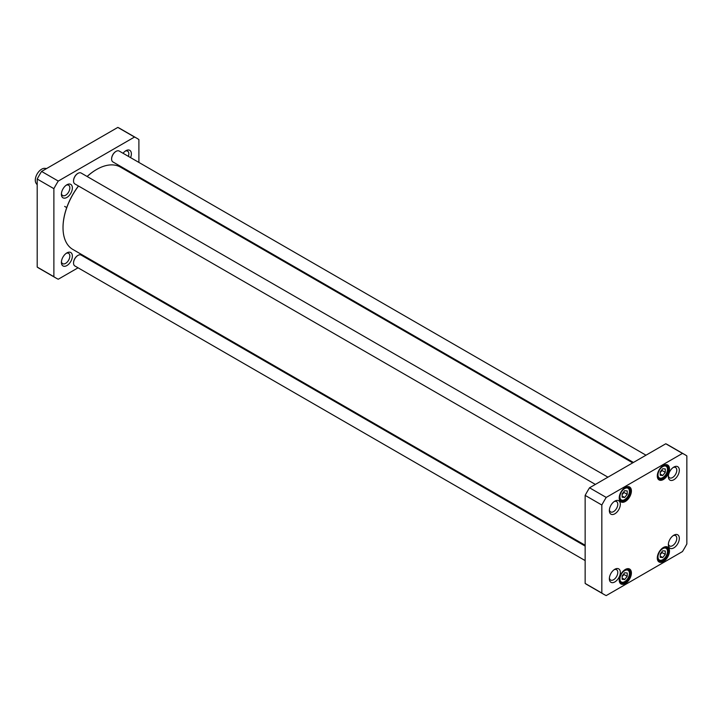 <?xml version="1.0" encoding="UTF-8"?>
<svg xmlns="http://www.w3.org/2000/svg" width="723" height="723" viewBox="0 0 723 723"><rect width="100%" height="100%" fill="white"/><g stroke="black" fill="none" stroke-linecap="round" stroke-linejoin="round"><path stroke-width="1.08" d="M585.151 545.232L72.869 249.462A47.555 27.456 -60 0 1 63.018 227.7A47.555 27.456 -60 0 1 78.527 186.028M87.158 176.511A47.555 27.456 -60 0 1 96.647 169.462A47.555 27.456 -60 0 1 120.416 167.103L632.706 462.865M78.464 185.992A47.194 27.248 120 0 0 63.018 227.402L63.018 227.7M96.52 169.534A47.194 27.248 120 0 0 96.394 169.607A47.194 27.248 120 0 0 87.112 176.484M46.624 168.522L44.817 168.351A8.974 5.178 120 0 0 37.153 173.936A8.974 5.178 120 0 0 36.15 183.371L37.198 184.853M136.764 138.21L120.081 128.577A80.75 46.624 120 0 0 117.831 127.411L41.582 171.432A80.75 46.624 120 0 0 37.198 179.024L37.198 267.067A80.75 46.624 120 0 0 39.331 268.432L56.014 278.066A80.75 46.624 -60 0 1 53.882 276.701L53.882 188.658A80.75 46.624 -60 0 1 58.265 181.066L134.514 137.045A80.75 46.624 -60 0 1 136.764 138.21A80.75 46.624 -60 0 1 138.897 139.575L138.897 162.422M138.897 176.927L138.897 177.768M78.057 267.808L58.265 279.232A80.75 46.624 -60 0 1 56.014 278.066M91.342 260.135L90.619 260.551M72.372 187.935A7.754 4.483 120 0 0 66.887 184.772A7.754 4.483 120 0 0 61.401 194.27A7.754 4.483 120 0 0 66.887 197.442A7.754 4.483 120 0 0 72.372 187.935M130.583 157.623A7.754 4.483 120 0 0 131.378 153.872A7.754 4.483 120 0 0 125.892 150.709A7.754 4.483 120 0 0 123.046 153.276M72.372 256.069A7.754 4.483 120 0 0 66.887 252.896A7.754 4.483 120 0 0 61.401 262.404A7.754 4.483 120 0 0 66.887 265.567A7.754 4.483 120 0 0 72.372 256.069M66.218 253.339A5.965 3.443 -60 0 1 68.604 253.339A5.965 3.443 -60 0 1 69.842 256.069A5.965 3.443 -60 0 1 67.239 262.069A5.965 3.443 -60 0 1 62.639 263.669A5.965 3.443 -60 0 1 61.446 261.599M125.215 151.143A5.965 3.443 -60 0 1 127.6 151.143A5.965 3.443 -60 0 1 128.839 153.872A5.965 3.443 -60 0 1 128.378 156.349M66.218 185.205A5.965 3.443 -60 0 1 68.604 185.205A5.965 3.443 -60 0 1 69.842 187.935A5.965 3.443 -60 0 1 67.239 193.936A5.965 3.443 -60 0 1 62.639 195.535A5.965 3.443 -60 0 1 61.446 193.466M58.265 181.066L41.582 171.432M53.882 188.658L37.198 179.024M134.514 137.045L117.831 127.411M53.882 276.701L37.198 267.067M115.933 151.441A5.92 3.416 120 0 0 115.807 151.514A5.92 3.416 120 0 0 111.613 158.762A5.92 3.416 120 0 0 111.622 158.906M645.991 455.192L119.196 151.053A6.281 3.624 120 0 0 116.06 151.36A6.281 3.624 120 0 0 111.613 159.051A6.281 3.624 120 0 0 112.915 161.934L633.429 462.449M77.867 173.421A5.92 3.416 120 0 0 77.741 173.484A5.92 3.416 120 0 0 73.547 180.741A5.92 3.416 120 0 0 73.556 180.886M607.926 477.171L81.13 173.032A6.281 3.624 120 0 0 77.994 173.339A6.281 3.624 120 0 0 73.547 181.03A6.281 3.624 120 0 0 74.849 183.904L595.363 484.419M77.867 255.463A5.92 3.416 120 0 0 77.741 255.535A5.92 3.416 120 0 0 73.547 262.783A5.92 3.416 120 0 0 73.556 262.928M585.151 546.073L81.13 255.074A6.281 3.624 120 0 0 77.994 255.391A6.281 3.624 120 0 0 73.547 263.082A6.281 3.624 120 0 0 74.849 265.956L585.151 560.578M662.738 550.781L665.277 551.007L665.277 554.387L662.738 557.55L660.207 557.325L660.207 553.935L662.738 550.781M622.142 493.863L624.672 490.709L627.212 490.935L627.212 494.324L624.672 497.478L622.142 497.252L622.142 493.863M660.207 471.893L662.738 468.73L665.277 468.956L665.277 472.345L662.738 475.499L660.207 475.273L660.207 471.893M622.142 575.915L624.672 572.761L627.212 572.987L627.212 576.367L624.672 579.53L622.142 579.295L622.142 575.915M682.467 453.402A80.75 46.624 -60 0 1 684.717 454.568A80.75 46.624 -60 0 1 686.85 455.933L686.85 543.976A80.75 46.624 -60 0 1 682.467 551.568L606.217 595.589A80.75 46.624 -60 0 1 603.967 594.423A80.75 46.624 -60 0 1 601.834 593.059L601.834 505.015A80.75 46.624 -60 0 1 606.217 497.424L682.467 453.402L665.784 443.768L589.534 487.79A80.75 46.624 120 0 0 585.151 495.382L585.151 583.425A80.75 46.624 120 0 0 587.284 584.79L603.967 594.423M619.222 497.975A8.613 4.971 120 0 0 625.314 501.491A8.613 4.971 120 0 0 631.405 490.944A8.613 4.971 120 0 0 625.314 487.429A8.613 4.971 120 0 0 619.222 497.975M657.288 558.048A8.613 4.971 120 0 0 663.38 561.563A8.613 4.971 120 0 0 669.471 551.016A8.613 4.971 120 0 0 663.38 547.501A8.613 4.971 120 0 0 657.288 558.048M609.353 510.628A7.754 4.483 120 0 0 614.839 513.8A7.754 4.483 120 0 0 620.325 504.293A7.754 4.483 120 0 0 614.839 501.129A7.754 4.483 120 0 0 609.353 510.628M668.359 544.699A7.754 4.483 120 0 0 673.845 547.862A7.754 4.483 120 0 0 679.331 538.364A7.754 4.483 120 0 0 673.845 535.192A7.754 4.483 120 0 0 668.359 544.699M609.353 578.762A7.754 4.483 120 0 0 614.839 581.925A7.754 4.483 120 0 0 620.325 572.426A7.754 4.483 120 0 0 614.839 569.254A7.754 4.483 120 0 0 609.353 578.762M668.359 476.565A7.754 4.483 120 0 0 673.845 479.738A7.754 4.483 120 0 0 679.331 470.23A7.754 4.483 120 0 0 673.845 467.067A7.754 4.483 120 0 0 668.359 476.565M619.222 580.027A8.613 4.971 120 0 0 625.314 583.542A8.613 4.971 120 0 0 631.405 572.996A8.613 4.971 120 0 0 625.314 569.48A8.613 4.971 120 0 0 619.222 580.027M657.288 475.996A8.613 4.971 120 0 0 663.38 479.512A8.613 4.971 120 0 0 669.471 468.965A8.613 4.971 120 0 0 663.38 465.449A8.613 4.971 120 0 0 657.288 475.996M665.277 554.387L662.105 552.562L661.961 551.757M660.207 556.086L662.738 557.55M660.207 554.568L662.105 552.562M622.142 496.014L624.672 497.478M622.142 494.496L624.039 492.49L627.212 494.324M624.039 492.49L623.895 491.685M660.207 474.035L662.738 475.499M660.207 472.517L662.105 470.51L665.277 472.345M662.105 470.51L661.961 469.706M622.142 578.057L624.672 579.53M622.142 576.547L624.039 574.541L627.212 576.367M624.039 574.541L623.895 573.728M684.717 454.568L668.034 444.934A80.75 46.624 120 0 0 665.784 443.768M663.181 465.567A8.07 4.663 -60 0 1 667.031 465.269A8.07 4.663 -60 0 1 667.031 474.595A8.07 4.663 -60 0 1 658.96 479.259A8.07 4.663 -60 0 1 657.288 475.77M625.115 487.546A8.07 4.663 -60 0 1 628.965 487.248A8.07 4.663 -60 0 1 628.965 496.574A8.07 4.663 -60 0 1 620.894 501.229A8.07 4.663 -60 0 1 619.222 497.749M625.115 569.588A8.07 4.663 -60 0 1 628.965 569.299A8.07 4.663 -60 0 1 628.965 578.617A8.07 4.663 -60 0 1 620.894 583.28A8.07 4.663 -60 0 1 619.222 579.801M663.181 547.618A8.07 4.663 -60 0 1 667.031 547.32A8.07 4.663 -60 0 1 667.031 556.647A8.07 4.663 -60 0 1 658.96 561.301A8.07 4.663 -60 0 1 657.288 557.822M673.167 467.501A5.965 3.443 -60 0 1 675.553 467.501A5.965 3.443 -60 0 1 675.553 474.387A5.965 3.443 -60 0 1 669.597 477.831A5.965 3.443 -60 0 1 668.404 475.761M614.17 501.563A5.965 3.443 -60 0 1 616.556 501.563A5.965 3.443 -60 0 1 616.556 508.45A5.965 3.443 -60 0 1 610.592 511.893A5.965 3.443 -60 0 1 609.399 509.823M614.17 569.697A5.965 3.443 -60 0 1 616.556 569.697A5.965 3.443 -60 0 1 616.556 576.583A5.965 3.443 -60 0 1 610.592 580.027A5.965 3.443 -60 0 1 609.399 577.957M673.167 535.635A5.965 3.443 -60 0 1 675.553 535.635A5.965 3.443 -60 0 1 675.553 542.521A5.965 3.443 -60 0 1 669.597 545.964A5.965 3.443 -60 0 1 668.404 543.895M589.534 487.79L606.217 497.424M585.151 583.425L601.834 593.059M585.151 495.382L601.834 505.015M665.124 548.034A6.733 3.886 -60 0 1 665.124 557.55A6.733 3.886 -60 0 1 657.984 556.909A6.733 3.886 -60 0 1 665.124 548.034M622.295 490.709A6.733 3.886 -60 0 1 629.435 491.351A6.733 3.886 -60 0 1 622.295 500.226A6.733 3.886 -60 0 1 622.295 490.709M660.361 468.73A6.733 3.886 -60 0 1 667.501 469.372A6.733 3.886 -60 0 1 660.361 478.246A6.733 3.886 -60 0 1 660.361 468.73M622.295 572.761A6.733 3.886 -60 0 1 629.435 573.393A6.733 3.886 -60 0 1 622.295 582.277A6.733 3.886 -60 0 1 622.295 572.761M657.785 560.018A7.628 4.401 120 0 0 658.292 560.406C660.162 561.979 662.801 560.587 666.226 556.222C668.314 551.595 668.206 548.585 665.919 547.194A7.628 4.401 120 0 0 665.332 546.95M619.719 499.945A7.628 4.401 120 0 0 620.226 500.334C622.096 501.907 624.735 500.515 628.16 496.15C630.248 491.532 630.14 488.513 627.853 487.121A7.628 4.401 120 0 0 627.266 486.877M657.785 477.966A7.628 4.401 120 0 0 658.292 478.355C660.162 479.927 662.801 478.536 666.226 474.18C668.314 469.552 668.206 466.543 665.919 465.142A7.628 4.401 120 0 0 665.332 464.898M619.719 581.997A7.628 4.401 120 0 0 620.226 582.376C622.096 583.958 624.735 582.566 628.16 578.201C630.248 573.574 630.14 570.564 627.853 569.173A7.628 4.401 120 0 0 627.266 568.92M64.663 206.398L66.733 207.591"/></g></svg>
